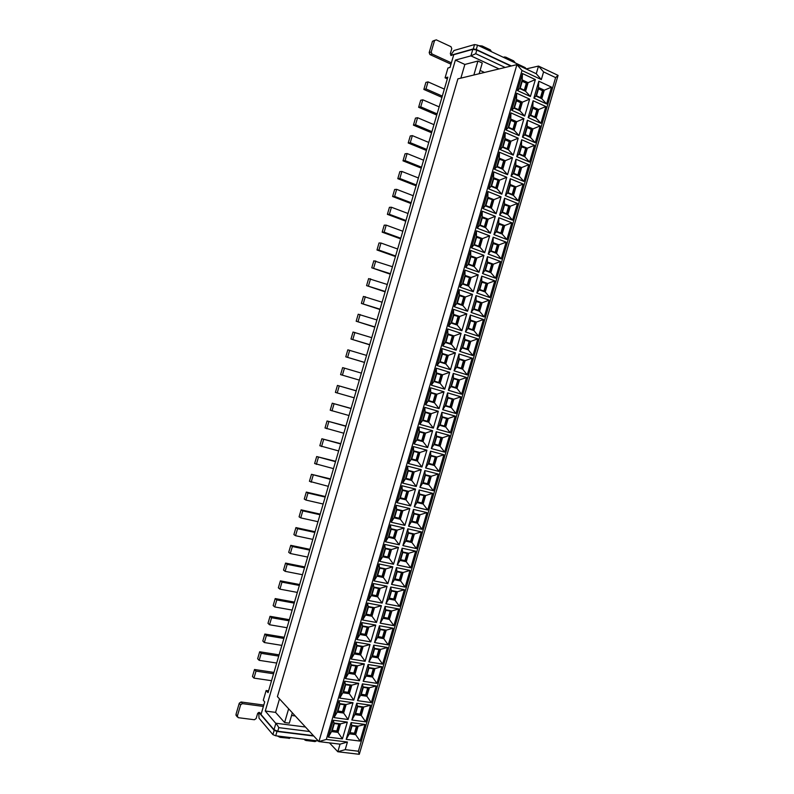 <?xml version="1.0" encoding="UTF-8"?>
<svg xmlns="http://www.w3.org/2000/svg" width="794" height="794" viewBox="0 0 794 794"><rect width="100%" height="100%" fill="white"/><g stroke="black" fill="none" stroke-linecap="round" stroke-linejoin="round"><path stroke-width="1.19" d="M522.015 70.507L326.314 739.432L347.435 742.033L345.201 749.645L358.382 751.223L555.611 77.604L543.582 71.897L541.329 79.579L522.015 70.507L516.924 64.622L536.258 73.733L541.329 79.579M347.435 742.033L340.05 744.167L318.9 741.586L516.924 64.622L457.89 78.864L277.414 696.626L318.9 741.586L326.314 739.432M530.412 96.511L517.47 90.576L522.462 73.534L535.364 79.579L530.412 96.511L525.588 91.26L519.653 88.531L517.47 90.576M538.828 81.196L551.532 87.142L546.609 103.945L533.876 98.099L538.828 81.196L538.461 87.479L544.297 90.188L551.532 87.142M454.237 306.712L459.21 289.711L472.509 294.356L467.567 311.248L454.237 306.712L456.768 303.487L459.289 294.882L465.393 296.996L472.509 294.356M471.14 312.459L476.072 295.606L489.164 300.172L484.251 316.915L471.14 312.459L473.561 309.233L476.053 300.698L482.067 302.782L489.164 300.172M461.87 330.731L448.501 326.324L453.473 309.332L466.803 313.848L461.87 330.731L457.185 325.034L451.061 322.999L448.501 326.324M470.376 315.059L483.496 319.506L478.593 336.249L465.443 331.912L470.376 315.059L470.385 320.051L476.41 322.076L483.496 319.506M483.923 255.35L478.981 272.243L465.721 267.459L470.693 250.457L483.923 255.35L476.777 258.07L474.266 266.655L478.981 272.243M500.488 261.484L495.575 278.237L482.534 273.533L487.466 256.661L500.488 261.484L493.362 264.174L490.871 272.679L495.575 278.237M464.956 270.089L478.216 274.853L473.274 291.745L459.984 287.091L464.956 270.089L464.996 275.359L471.09 277.543L478.216 274.853M489.918 297.581L476.837 292.996L481.769 276.133L494.821 280.828L489.918 297.581L485.223 291.984L479.219 289.87L476.837 292.996M431.291 385.15L436.253 368.168L449.702 372.307L444.759 389.179L431.291 385.15L433.941 381.497L436.462 372.902L442.625 374.788L449.702 372.307M466.525 377.487L461.622 394.221L448.372 390.251L453.295 373.418L466.525 377.487L459.478 379.939L456.987 388.435L461.622 394.221M430.527 387.77L443.995 391.779L439.062 408.652L425.554 404.751L430.527 387.77L430.755 392.395L436.938 394.221L443.995 391.779M455.974 413.525L442.685 409.694L447.608 392.861L460.867 396.802L455.974 413.525L451.339 407.709L445.255 405.942L442.685 409.694M442.764 345.936L447.727 328.954L461.106 333.341L456.163 350.223L442.764 345.936L445.355 342.502L447.866 333.907L454.009 335.902L461.106 333.341M459.756 351.365L464.679 334.522L477.839 338.839L472.936 355.573L459.756 351.365L462.227 347.931L464.728 339.395L470.763 341.37L477.839 338.839M450.466 369.696L437.028 365.548L441.99 348.566L455.399 352.824L450.466 369.696L445.811 363.92L439.648 362.004L437.028 365.548M467.279 374.897L454.059 370.818L458.992 353.965L472.182 358.163L467.279 374.897L462.634 369.16L456.57 367.275L454.059 370.818M500.21 149.58L505.192 132.548L518.204 138.216L513.261 155.138L500.21 149.58L502.493 147.218L505.014 138.593L510.989 141.173L518.204 138.216M534.501 145.302L529.588 162.085L516.755 156.626L521.698 139.734L534.501 145.302L527.305 148.23L524.814 156.755L529.588 162.085M499.436 152.22L512.487 157.748L507.545 174.67L494.454 169.241L499.436 152.22L499.287 158.145L505.282 160.676L512.487 157.748M523.921 181.459L511.048 176.119L515.991 159.237L528.824 164.676L523.921 181.459L519.147 176.089L513.252 173.628L511.048 176.119M511.713 110.257L516.705 93.216L529.648 99.131L524.695 116.063L511.713 110.257L513.936 108.103L516.457 99.478L522.402 102.168L529.648 99.131M528.169 117.611L533.111 100.719L545.855 106.535L540.932 123.328L528.169 117.611L530.283 115.438L532.784 106.882L538.63 109.542L545.855 106.535M518.978 135.605L505.957 129.918L510.949 112.887L523.931 118.673L518.978 135.605L514.175 130.276L508.21 127.665L505.957 129.918M527.405 120.222L540.178 125.918L535.265 142.712L522.462 137.124L527.405 120.222L527.107 126.286L532.973 128.886L540.178 125.918M495.347 216.325L490.404 233.228L477.214 228.186L482.186 211.174L495.347 216.325L488.181 219.124L485.66 227.719L490.404 233.228M493.937 234.577L498.87 217.705L511.822 222.777L506.909 239.54L493.937 234.577L496.23 231.779L498.731 223.233L504.676 225.546L511.822 222.777M484.687 252.74L471.467 247.827L476.44 230.816L489.64 235.838L484.687 252.74L479.963 247.192L473.899 244.919L471.467 247.827M493.173 237.188L506.155 242.13L501.242 258.894L488.231 254.06L493.173 237.188L493.054 242.607L499.019 244.86L506.155 242.13M506.78 177.28L501.828 194.193L488.707 188.893L493.689 171.871L506.78 177.28L499.575 180.159L497.064 188.754L501.828 194.193M523.157 184.049L518.244 200.822L505.341 195.612L510.284 178.729L523.157 184.049L515.991 186.898L513.49 195.413L518.244 200.822M487.933 191.523L501.064 196.803L496.111 213.715L482.96 208.544L487.933 191.523L487.853 197.24L493.878 199.651L501.064 196.803M504.577 198.222L517.49 203.413L512.577 220.186L499.634 215.095L504.577 198.222L504.398 203.85L510.334 206.222L517.49 203.413M381.398 605.683L376.475 622.496L362.59 619.985L367.533 603.063L381.398 605.683L374.48 607.688L371.979 616.233L376.475 622.496M398.747 608.958L393.864 625.642L380.197 623.171L385.11 606.378L398.747 608.958L391.849 610.943L389.368 619.419L393.864 625.642M361.816 622.605L375.721 625.096L370.798 641.909L356.873 639.517L361.816 622.605L362.431 625.93L368.813 627.062L375.721 625.096M388.226 644.897L374.53 642.544L379.443 625.761L393.109 628.213L388.226 644.897L383.74 638.634L377.458 637.542L374.53 642.544M374.024 580.9L378.976 563.958L392.772 566.837L387.849 583.659L374.024 580.9L376.981 576.186L379.492 567.611L385.824 568.921L392.772 566.837M391.551 584.404L396.464 567.601L410.032 570.429L405.148 587.113L391.551 584.404L394.39 579.709L396.881 571.204L403.104 572.494L410.032 570.429M382.162 603.083L368.307 600.443L373.259 583.511L387.085 586.26L382.162 603.083L377.646 596.85L371.294 595.629L368.307 600.443M390.787 586.994L404.394 589.694L399.511 606.378L385.874 603.787L390.787 586.994L391.234 590.488L397.476 591.719L404.394 589.694M358.68 683.306L353.767 700.11L339.733 698.105L344.675 681.192L358.68 683.306L351.811 685.162L349.31 693.698L353.767 700.11M357.518 700.645L362.431 683.872L376.207 685.956L371.324 702.621L357.518 700.645L360.545 695.326L363.037 686.84L369.359 687.783L376.207 685.956M348.09 719.503L334.026 717.617L338.969 700.715L353.002 702.71L348.09 719.503L343.643 713.052L337.202 712.168L334.026 717.617M356.764 703.236L370.57 705.201L365.697 721.855L351.861 720.009L356.764 703.236L357.399 706.094L363.731 706.988L370.57 705.201M370.034 644.51L365.121 661.313L351.156 659.05L356.109 642.138L370.034 644.51L363.136 646.435L360.645 654.971L365.121 661.313M387.472 647.467L382.599 664.141L368.863 661.918L373.766 645.135L387.472 647.467L380.604 649.373L378.123 657.849L382.599 664.141M350.392 661.67L364.357 663.913L359.444 680.716L345.44 678.582L350.392 661.67L351.067 664.776L357.479 665.799L364.357 663.913M368.098 664.509L381.845 666.712L376.961 683.386L363.186 681.282L368.098 664.509L368.674 667.575L374.976 668.578L381.845 666.712M426.914 450.178L421.981 467.031L408.364 463.507L413.327 446.546L426.914 450.178L419.887 452.501L417.386 461.066L421.981 467.031M425.624 467.974L430.547 451.151L443.906 454.724L439.013 471.438L425.624 467.974L428.284 463.904L430.775 455.389L436.908 457.016L443.906 454.724M416.284 486.484L402.637 483.089L407.6 466.128L421.217 469.631L416.284 486.484L411.699 480.479L405.446 478.901L402.637 483.089M424.859 470.574L438.258 474.018L433.365 490.732L419.937 487.387L424.859 470.574L425.127 474.703L431.271 476.271L438.258 474.018M438.298 411.252L433.365 428.115L419.828 424.343L424.79 407.372L438.298 411.252L431.251 413.654L428.75 422.219L433.365 428.115M455.21 416.116L450.317 432.839L436.998 429.127L441.921 412.294L455.21 416.116L448.193 418.488L445.702 426.983L450.317 432.839M419.053 426.964L432.601 430.715L427.668 447.578L414.091 443.925L419.053 426.964L419.351 431.37L425.574 433.077L432.601 430.715M444.67 452.133L431.311 448.55L436.234 431.728L449.563 435.42L444.67 452.133L440.065 446.248L433.941 444.59L431.311 448.55M385.467 541.786L390.42 524.844L404.146 527.97L399.213 544.803L385.467 541.786L388.365 537.29L390.876 528.715L397.169 530.134L404.146 527.97M421.316 531.881L416.433 548.575L402.895 545.607L407.818 528.804L421.316 531.881L414.369 534.015L411.888 542.501L416.433 548.575M384.693 544.406L398.459 547.403L393.526 564.236L379.74 561.348L384.693 544.406L385.179 548.168L391.492 549.527L398.459 547.403M410.786 567.849L397.218 565.01L402.141 548.207L415.679 551.155L410.786 567.849L406.25 561.735L400.037 560.415L397.218 565.01M396.911 502.662L401.873 485.71L415.52 489.084L410.597 505.927L396.911 502.662L399.749 498.374L402.26 489.789L408.523 491.327L415.52 489.084M414.26 506.8L419.182 489.987L432.611 493.312L427.718 510.016L414.26 506.8L416.979 502.523L419.47 494.017L425.634 495.525L432.611 493.312M404.9 525.37L391.184 522.224L396.146 505.282L409.833 508.527L404.9 525.37L400.345 519.286L394.052 517.837L391.184 522.224M413.495 509.401L426.964 512.596L422.071 529.3L408.582 526.204L413.495 509.401L413.823 513.321L420.006 514.78L426.964 512.596M347.325 722.093L342.413 738.886L328.309 737.13L333.262 720.227L347.325 722.093L340.487 723.86L337.986 732.396L331.525 731.572L328.309 737.13M364.942 724.426L360.069 741.08L346.194 739.353L351.097 722.6L364.942 724.426L358.114 726.182L355.643 734.639L349.281 733.835L346.194 739.353M340.05 744.167L337.827 751.759L345.201 749.645M329.46 742.876L337.827 751.759L359.285 754.3L358.382 751.223M536.258 73.733L538.501 66.071L558.073 75.38L359.285 754.3M558.073 75.38L555.611 77.604M526.094 68.949L538.501 66.071L543.582 71.897M519.653 88.531L522.184 79.906L522.462 73.534M522.184 79.906L528.109 82.665L535.364 79.579M528.109 82.665L525.588 91.26M544.297 90.188L541.796 98.724L535.96 96.034L533.876 98.099M546.609 103.945L541.796 98.724M535.96 96.034L538.461 87.479M459.21 289.711L459.289 294.882M465.393 296.996L462.882 305.581L467.567 311.248M462.882 305.581L456.768 303.487M476.072 295.606L476.053 300.698M482.067 302.782L479.576 311.288L484.251 316.915M479.576 311.288L473.561 309.233M451.061 322.999L453.573 314.394L459.696 316.459L466.803 313.848M453.473 309.332L453.573 314.394M459.696 316.459L457.185 325.034M476.41 322.076L473.919 330.582L478.593 336.249M473.919 330.582L467.894 328.587L465.443 331.912M467.894 328.587L470.385 320.051M474.266 266.655L468.192 264.452L465.721 267.459M468.192 264.452L470.713 255.837L476.777 258.07M470.693 250.457L470.713 255.837M490.871 272.679L484.886 270.516L482.534 273.533M484.886 270.516L487.387 261.97L493.362 264.174M487.466 256.661L487.387 261.97M471.09 277.543L468.579 286.118L473.274 291.745M468.579 286.118L462.475 283.974L459.984 287.091M462.475 283.974L464.996 275.359M479.219 289.87L481.72 281.334L487.714 283.478L494.821 280.828M481.769 276.133L481.72 281.334M487.714 283.478L485.223 291.984M436.253 368.168L436.462 372.902M442.625 374.788L440.124 383.363L444.759 389.179M440.124 383.363L433.941 381.497M456.987 388.435L450.913 386.609L448.372 390.251M450.913 386.609L453.404 378.083L459.478 379.939M453.295 373.418L453.404 378.083M436.938 394.221L434.437 402.796L439.062 408.652M434.437 402.796L428.244 400.99L425.554 404.751M428.244 400.99L430.755 392.395M445.255 405.942L447.747 397.417L453.831 399.213L460.867 396.802M447.608 392.861L447.747 397.417M453.831 399.213L451.339 407.709M447.727 328.954L447.866 333.907M454.009 335.902L451.498 344.477L456.163 350.223M451.498 344.477L445.355 342.502M464.679 334.522L464.728 339.395M470.763 341.37L468.271 349.876L472.936 355.573M468.271 349.876L462.227 347.931M439.648 362.004L442.159 353.409L448.312 355.355L455.399 352.824M441.99 348.566L442.159 353.409M448.312 355.355L445.811 363.92M456.57 367.275L459.061 358.739L465.115 360.655L472.182 358.163M458.992 353.965L459.061 358.739M465.115 360.655L462.634 369.16M505.192 132.548L505.014 138.593M510.989 141.173L508.468 149.778L513.261 155.138M508.468 149.778L502.493 147.218M524.814 156.755L518.919 154.235L516.755 156.626M518.919 154.235L521.43 145.689L527.305 148.23M521.698 139.734L521.43 145.689M505.282 160.676L502.771 169.271L507.545 174.67M502.771 169.271L496.766 166.77L494.454 169.241M496.766 166.77L499.287 158.145M513.252 173.628L515.753 165.083L521.648 167.564L528.824 164.676M515.991 159.237L515.753 165.083M521.648 167.564L519.147 176.089M516.705 93.216L516.457 99.478M522.402 102.168L519.881 110.773L524.695 116.063M519.881 110.773L513.936 108.103M533.111 100.719L532.784 106.882M538.63 109.542L536.139 118.068L540.932 123.328M536.139 118.068L530.283 115.438M508.21 127.665L510.731 119.04L516.696 121.68L523.931 118.673M510.949 112.887L510.731 119.04M516.696 121.68L514.175 130.276M532.973 128.886L530.471 137.412L535.265 142.712M530.471 137.412L524.596 134.841L522.462 137.124M524.596 134.841L527.107 126.286M485.66 227.719L479.616 225.397L477.214 228.186M479.616 225.397L482.137 216.782L488.181 219.124M482.186 211.174L482.137 216.782M498.87 217.705L498.731 223.233M504.676 225.546L502.175 234.061L506.909 239.54M502.175 234.061L496.23 231.779M473.899 244.919L476.42 236.314L482.474 238.607L489.64 235.838M476.44 230.816L476.42 236.314M482.474 238.607L479.963 247.192M499.019 244.86L496.528 253.375L501.242 258.894M496.528 253.375L490.563 251.142L488.231 254.06M490.563 251.142L493.054 242.607M497.064 188.754L491.049 186.312L488.707 188.893M491.049 186.312L493.57 177.697L499.575 180.159M493.689 171.871L493.57 177.697M513.49 195.413L507.574 193.011L505.341 195.612M507.574 193.011L510.076 184.466L515.991 186.898M510.284 178.729L510.076 184.466M493.878 199.651L491.367 208.236L496.111 213.715M491.367 208.236L485.333 205.854L482.96 208.544M485.333 205.854L487.853 197.24M510.334 206.222L507.832 214.737L512.577 220.186M507.832 214.737L501.897 212.395L499.634 215.095M501.897 212.395L504.398 203.85M371.979 616.233L365.607 615.062L362.59 619.985M365.607 615.062L368.118 606.497L374.48 607.688M367.533 603.063L368.118 606.497M389.368 619.419L383.105 618.268L380.197 623.171M383.105 618.268L385.586 609.772L391.849 610.943M385.11 606.378L385.586 609.772M368.813 627.062L366.312 635.607L370.798 641.909M366.312 635.607L359.92 634.495L356.873 639.517M359.92 634.495L362.431 625.93M377.458 637.542L379.949 629.047L386.221 630.158L393.109 628.213M379.443 625.761L379.949 629.047M386.221 630.158L383.74 638.634M378.976 563.958L379.492 567.611M385.824 568.921L383.323 577.466L387.849 583.659M383.323 577.466L376.981 576.186M396.464 567.601L396.881 571.204M403.104 572.494L400.623 580.97L405.148 587.113M400.623 580.97L394.39 579.709M371.294 595.629L373.805 587.054L380.147 588.304L387.085 586.26M373.259 583.511L373.805 587.054M380.147 588.304L377.646 596.85M397.476 591.719L394.995 600.195L399.511 606.378M394.995 600.195L388.742 598.994L385.874 603.787M388.742 598.994L391.234 590.488M349.31 693.698L342.879 692.755L339.733 698.105M342.879 692.755L345.38 684.2L351.811 685.162M344.675 681.192L345.38 684.2M362.431 683.872L363.037 686.84M369.359 687.783L366.878 696.249L371.324 702.621M366.878 696.249L360.545 695.326M337.202 712.168L339.703 703.613L346.144 704.516L353.002 702.71M338.969 700.715L339.703 703.613M346.144 704.516L343.643 713.052M363.731 706.988L361.26 715.454L365.697 721.855M361.26 715.454L354.908 714.58L351.861 720.009M354.908 714.58L357.399 706.094M360.645 654.971L354.243 653.919L351.156 659.05M354.243 653.919L356.744 645.353L363.136 646.435M356.109 642.138L356.744 645.353M378.123 657.849L371.82 656.807L368.863 661.918M371.82 656.807L374.311 648.311L380.604 649.373M373.766 645.135L374.311 648.311M357.479 665.799L354.978 674.334L359.444 680.716M354.978 674.334L348.556 673.342L345.44 678.582M348.556 673.342L351.067 664.776M374.976 668.578L372.495 677.054L376.961 683.386M372.495 677.054L366.183 676.071L363.186 681.282M366.183 676.071L368.674 667.575M417.386 461.066L411.143 459.438L408.364 463.507M411.143 459.438L413.654 450.843L419.887 452.501M413.327 446.546L413.654 450.843M430.547 451.151L430.775 455.389M436.908 457.016L434.427 465.512L439.013 471.438M434.427 465.512L428.284 463.904M405.446 478.901L407.957 470.316L414.21 471.914L421.217 469.631M407.6 466.128L407.957 470.316M414.21 471.914L411.699 480.479M431.271 476.271L428.79 484.767L433.365 490.732M428.79 484.767L422.626 483.218L419.937 487.387M422.626 483.218L425.127 474.703M428.75 422.219L422.537 420.483L419.828 424.343M422.537 420.483L425.048 411.888L431.251 413.654M424.79 407.372L425.048 411.888M445.702 426.983L439.598 425.266L436.998 429.127M439.598 425.266L442.089 416.751L448.193 418.488M441.921 412.294L442.089 416.751M425.574 433.077L423.063 441.643L427.668 447.578M423.063 441.643L416.84 439.955L414.091 443.925M416.84 439.955L419.351 431.37M433.941 444.59L436.432 436.075L442.546 437.752L449.563 435.42M436.234 431.728L436.432 436.075M442.546 437.752L440.065 446.248M390.42 524.844L390.876 528.715M397.169 530.134L394.668 538.689L399.213 544.803M394.668 538.689L388.365 537.29M411.888 542.501L405.684 541.131L402.895 545.607M405.684 541.131L408.176 532.615L414.369 534.015M407.818 528.804L408.176 532.615M391.492 549.527L388.991 558.083L393.526 564.236M388.991 558.083L382.668 556.743L379.74 561.348M382.668 556.743L385.179 548.168M400.037 560.415L402.528 551.909L408.741 553.259L415.679 551.155M402.141 548.207L402.528 551.909M408.741 553.259L406.25 561.735M401.873 485.71L402.26 489.789M408.523 491.327L406.022 499.883L410.597 505.927M406.022 499.883L399.749 498.374M419.182 489.987L419.47 494.017M425.634 495.525L423.152 504.011L427.718 510.016M423.152 504.011L416.979 502.523M394.052 517.837L396.563 509.252L402.846 510.731L409.833 508.527M396.146 505.282L396.563 509.252M402.846 510.731L400.345 519.286M420.006 514.78L417.515 523.256L422.071 529.3M417.515 523.256L411.332 521.827L408.582 526.204M411.332 521.827L413.823 513.321M342.413 738.886L337.986 732.396M331.525 731.572L334.026 723.016L333.262 720.227M334.026 723.016L340.487 723.86M360.069 741.08L355.643 734.639M349.281 733.835L351.762 725.349L351.097 722.6M351.762 725.349L358.114 726.182M313.461 735.681L277.751 731.244L278.803 727.641L277.404 725.279L265.265 711.017L455.389 60.096L470.902 55.868L499.019 68.939M265.265 711.017L275.568 712.377L279.508 698.889M460.867 78.149L464.867 64.453L455.389 60.096M525.34 90.625L520.179 88.253L522.432 80.551L527.593 82.943L525.34 90.625M541.548 98.089L536.476 95.756L538.709 88.114L543.781 90.466L541.548 98.089M459.547 295.477L464.857 297.323L462.614 304.985L457.304 303.159L459.547 295.477M476.311 301.293L481.541 303.1L479.318 310.702L474.087 308.906L476.311 301.293M453.84 314.99L459.17 316.776L456.927 324.438L451.597 322.672L453.84 314.99M470.653 320.637L475.884 322.404L473.661 329.996L468.42 328.259L470.653 320.637M470.971 256.452L476.251 258.387L474.008 266.05L468.718 264.134L470.971 256.452M487.645 262.576L492.846 264.481L490.613 272.084L485.412 270.198L487.645 262.576M465.264 275.965L470.554 277.86L468.311 285.522L463.011 283.647L465.264 275.965M481.978 281.93L487.188 283.795L484.965 291.398L479.745 289.552L481.978 281.93M436.73 373.488L442.089 375.125L439.856 382.777L434.477 381.16L436.73 373.488M453.672 378.659L458.942 380.276L456.729 387.859L451.439 386.271L453.672 378.659M431.023 392.98L436.402 394.568L434.169 402.221L428.78 400.652L431.023 392.98L436.402 394.568M448.014 397.993L453.305 399.551L451.081 407.143L445.781 405.595L448.014 397.993L453.305 399.551M448.134 334.492L453.473 336.229L451.23 343.891L445.891 342.174L448.134 334.492M464.986 339.981L470.237 341.698L468.013 349.291L462.763 347.603L464.986 339.981M442.427 353.995L447.786 355.682L445.543 363.334L440.184 361.667L442.427 353.995M459.329 359.325L464.589 360.982L462.366 368.575L457.096 366.937L459.329 359.325M505.262 139.228L510.463 141.471L508.22 149.143L503.019 146.92L505.262 139.228M521.678 146.314L526.789 148.518L524.556 156.13L519.445 153.947L521.678 146.314M499.545 158.78L504.756 160.974L502.513 168.646L497.292 166.472L499.545 158.78M516.001 165.698L521.132 167.862L518.899 175.474L513.768 173.33L516.001 165.698M516.715 100.113L521.876 102.456L519.633 110.138L514.462 107.815L516.715 100.113M533.032 107.518L538.114 109.82L535.89 117.443L530.799 115.15L533.032 107.518M510.989 119.676L516.169 121.968L513.926 129.65L508.736 127.368L510.989 119.676M527.355 126.911L532.456 129.174L530.223 136.786L525.122 134.553L527.355 126.911M482.395 217.397L487.655 219.432L485.402 227.104L480.152 225.079L482.395 217.397M498.979 223.839L504.15 225.843L501.927 233.456L496.756 231.471L498.979 223.839M476.678 236.92L481.948 238.915L479.705 246.587L474.435 244.612L476.678 236.92M493.312 243.212L498.493 245.167L496.27 252.77L491.079 250.835L493.312 243.212M493.828 178.322L499.059 180.466L496.806 188.138L491.575 186.014L493.828 178.322M510.324 185.081L515.465 187.195L513.242 194.808L508.091 192.714L510.324 185.081M488.112 197.855L493.352 199.949L491.109 207.621L485.859 205.547L488.112 197.855M504.656 204.465L509.808 206.519L507.584 214.132L502.423 212.097L504.656 204.465M368.396 607.033L373.934 608.065L371.701 615.697L366.163 614.675L368.396 607.033M385.864 610.298L391.313 611.32L389.1 618.883L383.651 617.891L385.864 610.298M362.709 626.456L368.257 627.449L366.024 635.071L360.476 634.108L362.709 626.456M380.227 629.573L385.686 630.545L383.472 638.108L378.004 637.155L380.227 629.573M379.77 568.157L385.279 569.288L383.045 576.93L377.527 575.809L379.77 568.157M397.149 571.74L402.568 572.861L400.355 580.434L394.936 579.332L397.149 571.74M374.083 587.6L379.601 588.682L377.368 596.314L371.85 595.252L374.083 587.6M391.511 591.024L396.94 592.096L394.727 599.659L389.288 598.616L391.511 591.024M345.668 684.716L351.256 685.55L349.023 693.172L343.435 692.358L345.668 684.716M363.315 687.356L368.813 688.18L366.6 695.743L361.091 694.939L363.315 687.356M339.991 704.129L345.589 704.913L343.365 712.536L337.758 711.761L339.991 704.129M357.677 706.61L363.186 707.385L360.972 714.937L355.464 714.183L357.677 706.61M357.032 645.879L362.59 646.822L360.357 654.445L354.789 653.531L357.032 645.879M374.589 648.837L380.058 649.76L377.845 657.323L372.366 656.42L374.589 648.837M351.345 665.303L356.923 666.186L354.69 673.808L349.112 672.945L351.345 665.303M368.952 668.101L374.431 668.975L372.217 676.538L366.729 675.684L368.952 668.101M413.922 451.419L419.351 452.848L417.108 460.5L411.689 459.081L413.922 451.419M431.043 455.954L436.382 457.364L434.159 464.947L428.82 463.557L431.043 455.954M408.235 470.882L413.664 472.271L411.431 479.913L405.992 478.544L408.235 470.882M425.395 475.259L430.735 476.628L428.522 484.211L423.172 482.861L425.395 475.259M425.326 412.463L430.715 414.002L428.482 421.654L423.083 420.135L425.326 412.463M442.357 417.316L447.657 418.825L445.434 426.418L440.124 424.919L442.357 417.316M419.629 431.946L425.028 433.425L422.795 441.077L417.386 439.608L419.629 431.946M436.7 436.64L442.02 438.099L439.797 445.682L434.477 444.243L436.7 436.64M391.154 529.261L396.633 530.501L394.39 538.134L388.911 536.923L391.154 529.261M408.444 533.161L413.833 534.382L411.62 541.955L406.22 540.764L408.444 533.161M385.457 548.714L390.956 549.895L388.713 557.537L383.224 556.366L385.457 548.714M402.796 552.455L408.195 553.626L405.982 561.199L400.573 560.048L402.796 552.455M402.538 490.345L407.987 491.685L405.754 499.327L400.295 498.007L402.538 490.345M419.738 494.573L425.108 495.883L422.884 503.465L417.515 502.165L419.738 494.573M396.841 509.808L402.31 511.098L400.067 518.73L394.598 517.47L396.841 509.808M414.091 513.867L419.47 515.137L417.247 522.71L411.868 521.469L414.091 513.867M337.698 731.889L332.081 731.165L334.314 723.533L339.931 724.267L337.698 731.889L336.805 730.976L338.81 724.118M355.355 734.132L349.826 733.428L352.04 725.855L357.568 726.579L355.355 734.132L354.442 733.229L356.437 726.431M480.092 70.428L484.489 72.453M473.849 75.013L477.938 61.029L482.246 63.034L479.119 73.743M464.867 64.453L477.938 61.029M268.571 690.879L266.129 690.532L268.054 692.646L447.836 77.157L445.077 77.832L447.945 68.006L450.019 67.46L453.751 54.707L472.817 49.327L470.902 55.868L475.735 53.714L476.797 50.072L472.817 49.327M266.129 690.532L263.29 700.278L264.72 701.896L261.028 714.54L274.009 729.726L277.751 731.244M275.568 712.377L284.609 722.55L289.304 723.155L292.341 712.794M291.557 715.473L295.259 715.96M288.629 708.784L284.609 722.55M524.318 90.159L526.353 83.201L522.224 81.286M526.353 83.201L527.593 82.943M540.506 97.612L542.52 90.715L538.501 88.849M542.52 90.715L543.781 90.466M464.857 297.323L459.478 295.715M461.562 304.618L463.736 297.194M481.541 303.1L476.241 301.522M478.236 310.325L480.39 302.961M459.17 316.776L453.781 315.188M455.865 324.091L458.049 316.617M475.884 322.404L470.594 320.836M472.589 329.639L474.752 322.225M476.251 258.387L470.872 256.78M472.956 265.672L475.11 258.328M492.846 264.481L487.546 262.903M489.541 271.697L491.675 264.412M470.554 277.86L465.175 276.252M467.259 285.145L469.423 277.761M487.188 283.795L481.898 282.217M483.893 291.021L486.037 283.696M442.089 375.125L436.71 373.547M438.784 382.46L441.007 374.857M458.942 380.276L453.652 378.718M455.637 387.532L457.84 379.998M434.169 402.221L433.097 401.903L435.33 394.261M428.78 400.642L433.097 401.903M451.081 407.143L449.99 406.816L452.213 399.243M445.781 405.595L449.99 406.816M453.473 336.229L448.094 334.641M450.168 343.554L452.372 336.041M470.237 341.698L464.947 340.13M466.932 348.943L469.115 341.489M447.786 355.682L442.397 354.094M444.481 363.007L446.685 355.454M464.589 360.982L459.299 359.424M461.284 368.237L463.478 360.744M510.463 141.471L509.252 141.63L505.093 139.823M507.187 148.706L509.252 141.63M526.789 148.518L521.499 146.91M523.504 155.684L525.559 148.657M504.756 160.974L499.386 159.336M501.48 168.209L503.565 161.093M521.132 167.862L515.842 166.254M517.847 175.027L519.911 167.961M521.876 102.456L520.656 102.684L516.507 100.808M518.601 109.681L520.656 102.684M538.114 109.82L536.873 110.038L532.834 108.202M534.838 116.966L536.873 110.038M516.169 121.968L514.949 122.157L510.8 120.321M512.894 129.194L514.949 122.157M532.456 129.174L531.216 129.353L527.166 127.556M529.171 136.33L531.216 129.353M487.655 219.432L482.276 217.814M484.36 226.707L486.484 219.452M504.15 225.843L498.86 224.255M500.855 233.049L502.969 225.853M481.948 238.915L476.569 237.297M478.663 246.19L480.797 238.895M498.493 245.167L493.203 243.579M495.198 252.373L497.322 245.138M499.059 180.466L493.679 178.829M495.774 187.712L497.868 180.546M515.465 187.195L510.175 185.588M512.18 194.371L514.264 187.265M493.352 199.949L487.973 198.321M490.067 207.214L492.171 199.999M509.808 206.519L504.518 204.921M506.522 213.715L508.617 206.559M371.701 615.697L370.748 614.993L372.833 607.857M366.302 614.179L370.748 614.993M389.1 618.883L388.117 618.189L390.191 611.112M383.79 617.395L388.117 618.189M366.024 635.071L365.081 634.337L367.156 627.25M360.635 633.562L365.081 634.337M383.472 638.108L382.5 637.374L384.564 630.337M378.162 636.619L382.5 637.374M383.045 576.93L382.073 576.295L384.187 569.07M377.656 575.402L382.073 576.295M400.355 580.434L399.352 579.799L401.456 572.633M395.055 578.925L399.352 579.799M377.368 596.314L376.406 595.649L378.51 588.463M371.979 594.795L376.406 595.649M394.727 599.659L393.735 598.994L395.819 591.867M389.417 598.16L393.735 598.994M349.023 693.172L348.109 692.328L350.144 685.391M343.633 691.673L348.109 692.328M366.6 695.743L365.657 694.899L367.682 688.011M361.29 694.264L365.657 694.899M343.365 712.536L342.462 711.652L344.477 704.754M337.966 711.037L342.462 711.652M360.972 714.937L360.049 714.064L362.054 707.226M355.672 713.469L360.049 714.064M360.357 654.445L359.424 653.67L361.488 646.634M354.968 652.936L359.424 653.67M377.845 657.323L376.892 656.549L378.927 649.571M372.535 655.834L376.892 656.549M354.69 673.808L353.767 673.004L355.811 666.017M349.3 672.31L353.767 673.004M372.217 676.538L371.274 675.724L373.309 668.796M366.917 675.049L371.274 675.724M417.108 460.5L416.076 460.073L418.269 452.57M411.729 458.942L416.076 460.073M434.159 464.947L433.097 464.52L435.281 457.076M428.859 463.418L433.097 464.52M411.431 479.913L410.399 479.457L412.582 471.993M406.042 478.365L410.399 479.457M428.522 484.211L427.47 483.745L429.643 476.35M423.222 482.683L427.47 483.745M428.482 421.654L427.42 421.296L429.643 413.694M423.093 420.086L427.42 421.296M445.434 426.418L444.362 426.06L446.565 418.517M440.144 424.869L444.362 426.06M422.795 441.077L421.743 440.69L423.956 433.137M417.406 439.509L421.743 440.69M439.797 445.682L438.725 445.295L440.918 437.802M434.497 444.144L438.725 445.295M394.39 538.134L393.397 537.578L395.541 530.253M389 536.595L393.397 537.578M411.62 541.955L410.597 541.389L412.721 534.134M406.31 540.446L410.597 541.389M388.713 557.537L387.73 556.941L389.864 549.666M383.323 555.999L387.73 556.941M405.982 561.199L404.98 560.594L407.084 553.378M400.682 559.691L404.98 560.594M405.754 499.327L404.732 498.831L406.905 491.417M400.365 497.778L404.732 498.831M422.884 503.465L421.842 502.969L423.996 495.615M417.584 501.937L421.842 502.969M400.067 518.73L399.064 518.204L401.218 510.84M394.678 517.192L399.064 518.204M417.247 522.71L416.225 522.184L418.359 514.879M411.947 521.192L416.225 522.184M332.299 730.401L336.805 730.976M350.055 732.664L354.442 733.229M510.889 66.081L476.797 50.072M447.34 78.854L445.077 77.832M444.342 89.097L428.035 81.871L425.902 82.397L423.847 89.434L425.981 88.928L442.298 96.094M441.93 97.364L423.847 89.434M271.548 680.696L253.961 678.116L252.462 676.478L254.507 669.501L273.97 672.429M273.583 673.749L256.005 671.119L254.507 669.501M276.709 663.05L259.152 660.33L257.643 658.752L259.678 651.775L279.101 654.851M278.734 656.102L261.196 653.333L259.678 651.775M281.86 645.393L264.342 642.544L262.814 641.026L264.849 634.049L284.232 637.274M283.895 638.445L266.387 635.537L264.849 634.049M287.021 627.736L269.543 624.749L267.995 623.3L270.029 616.313L289.363 619.697M289.046 620.789L271.588 617.742L270.029 616.313M292.172 610.08L274.734 606.944L273.166 605.564L275.21 598.577L294.505 602.11M294.207 603.122L276.788 599.936L275.21 598.577M297.333 592.413L279.935 589.138L278.347 587.828L280.391 580.841L299.636 584.523M299.368 585.456L281.979 582.131L280.391 580.841M302.494 574.737L285.135 571.333L283.527 570.082L285.572 563.095L304.777 566.936M304.529 567.779L287.18 564.326L285.572 563.095M307.655 557.07L290.336 553.517L288.708 552.336L290.753 545.339L309.918 549.339M309.69 550.103L292.381 546.51L290.753 545.339M312.826 539.394L295.537 535.702L293.889 534.58L295.934 527.593L315.059 531.732M314.861 532.427L297.581 528.695L295.934 527.593M317.987 521.708L300.737 517.886L299.08 516.825L301.115 509.837L320.2 514.135M320.022 514.74L302.792 510.87L301.115 509.837M323.158 504.021L305.948 500.061L304.261 499.069L306.305 492.072L325.342 496.528M325.183 497.054L307.993 493.044L306.305 492.072M328.319 486.335L309.442 481.303L311.486 474.306L330.483 478.911M330.354 479.368L311.486 474.306M333.49 468.639L314.632 463.527L316.677 456.54L335.634 461.294M335.525 461.671L316.677 456.54M338.661 450.942L319.823 445.762L321.868 438.764L340.775 443.677M340.695 443.965L321.868 438.764M343.832 433.236L325.014 427.986L327.059 420.979L345.926 426.05M345.866 426.269L327.059 420.979M349.003 415.53L330.205 410.2L332.249 403.203L351.077 408.424M351.037 408.553L332.249 403.203M354.174 397.814L335.396 392.415L337.44 385.418L356.228 390.787M356.208 390.847L337.44 385.418M359.345 380.108L340.586 374.629L342.631 367.622L344.457 368.138L342.403 375.165M361.389 373.13L344.457 368.138M364.525 362.382L345.787 356.834L364.506 362.451M366.56 355.404L347.832 349.826L345.787 356.834M369.696 344.656L350.978 339.038L369.657 344.804M371.741 337.678L353.022 332.031L350.978 339.038M374.877 326.93L356.178 321.233L374.808 327.158M376.912 319.952L358.223 314.226L356.178 321.233M380.058 309.203L361.379 303.427L379.969 309.511M382.093 302.216L363.424 296.42L361.379 303.427M385.239 291.467L366.57 285.622L385.12 291.855M387.274 284.48L368.624 278.605L366.57 285.622M390.42 273.722L371.771 267.806L390.281 274.188M392.454 266.744L373.825 260.789L371.771 267.806M395.601 255.986L378.927 250.07L376.981 249.981L395.442 256.531M397.645 248.998L380.991 243.024L379.026 242.974L376.981 249.981M400.781 238.23L384.157 232.185L382.182 232.166L400.603 238.855M402.826 231.243L386.212 225.139L384.227 225.149L382.182 232.166M405.972 220.484L389.378 214.291L387.383 214.34L405.764 221.189M408.007 213.487L391.432 207.244L389.437 207.313L387.383 214.34M411.153 202.728L394.598 196.396L392.593 196.505L410.925 203.512M413.198 195.731L396.663 189.349L394.638 189.488L392.593 196.505M416.344 184.962L399.829 178.491L397.794 178.67L416.096 185.826M418.388 177.965L401.883 171.444L399.848 171.643L397.794 178.67M421.535 167.197L405.059 160.587L403.005 160.835L421.257 168.139M423.579 160.199L407.114 153.54L405.059 153.808L403.005 160.835M426.725 149.431L410.28 142.682L408.215 142.989L426.428 150.453M428.77 142.434L412.344 135.625L410.27 135.963L408.215 142.989M431.916 131.655L415.51 124.767L413.426 125.134L431.589 132.757M433.961 124.658L417.575 117.71L415.48 118.108L413.426 125.134M437.107 113.879L420.741 106.853L418.637 107.289L436.76 115.061M439.151 106.882L422.805 99.796L420.691 100.262L418.637 107.289M428.035 81.871L425.981 88.928M256.005 671.119L253.961 678.116M261.196 653.333L259.152 660.33M266.387 635.537L264.342 642.544M271.588 617.742L269.543 624.749M276.788 599.936L274.734 606.944M281.979 582.131L279.935 589.138M287.18 564.326L285.135 571.333M292.381 546.51L290.336 553.517M297.581 528.695L295.537 535.702M302.792 510.87L300.737 517.886M307.993 493.044L305.948 500.061M313.203 475.209L311.149 482.226M318.404 457.374L316.359 464.401M323.615 439.539L321.56 446.556M328.825 421.693L326.771 428.72M334.036 403.848L331.981 410.875M339.246 385.993L337.192 393.02M349.678 350.273L347.623 357.31M354.888 332.418L352.834 339.445M360.109 314.543L358.054 321.58M365.329 296.668L363.275 303.705M370.54 278.793L368.485 285.83M375.761 260.918L373.706 267.955M380.991 243.024L378.927 250.07M386.212 225.139L384.157 232.185M391.432 207.244L389.378 214.291M396.663 189.349L394.598 196.396M401.883 171.444L399.829 178.491M407.114 153.54L405.059 160.587M412.344 135.625L410.28 142.682M417.575 117.71L415.51 124.767M422.805 99.796L420.741 106.853M313.759 736.018L276.987 731.453L274.178 730.301L260.233 713.995L261.157 714.114M524.834 68.353L525.062 67.55L477.531 45.129L476.261 49.496L511.356 65.962M476.261 49.496L473.274 48.93L452.788 54.726L453.632 55.114M276.987 731.453L275.717 735.77L272.908 734.629L259.013 718.173L258.784 712.456M275.717 735.77L318.344 740.981M263.797 705.062L241.029 701.985L242.388 703.623L263.39 706.442M242.388 703.623L240.632 704.844L237.337 716.109L238.279 717.687L254.408 719.751L256.144 718.53L257.574 713.637C258.427 712.238 259.301 712.069 260.214 713.121L260.233 713.995L258.904 712.426M525.062 67.55L525.995 68.483M477.531 45.129L474.544 44.563L473.274 48.93M450.724 55.252L453.989 50.508L474.544 44.563M451.369 62.845L431.976 53.972L431.202 52.017L434.517 40.653L436.174 39.809L450.992 46.697L451.776 48.662L450.337 53.595L451.111 55.55L452.788 54.726L450.764 55.292M241.029 701.985L239.262 703.206L235.987 714.431L236.453 715.841M450.982 64.175L429.951 54.568L429.177 52.622L432.482 41.298L434.685 40.286M306.841 739.581L305.839 739.452M304.181 739.254L305.869 740.484L306.812 739.661L316.598 740.772M279.766 736.266L281.056 736.425M290.783 737.616L281.036 736.514L280.113 737.348L277.295 735.969M515.346 62.964L513.966 62.319M513.668 60.89L505.699 57.118L506.046 58.349L514.026 62.111L513.668 60.89L515.296 62.925M505.986 58.548L504.478 57.843M491.595 51.759L482.424 47.432M480.469 46.509L482.484 47.223L482.157 45.992L478.574 45.615M305.869 740.484L315.129 741.576L315.873 741.12M289.482 738.281L280.113 737.348M505.699 57.118L503.694 57.476M503.317 57.297L504.716 56.94M491.446 51.59L490.305 49.853L482.157 45.992M274.009 729.726L275.905 723.235L305.462 727.016M278.803 727.641L309.62 731.522M505.153 67.46L475.735 53.714M274.178 730.301L272.908 734.629M239.262 703.206L240.632 704.844M235.987 714.431L237.337 716.109M434.517 40.653L432.482 41.298M431.202 52.017L429.177 52.622M432.035 54.002L430.011 54.597M315.555 740.643L314.583 741.536M289.989 737.517L289.026 738.43M490.305 49.853L490.583 51.282M304.946 740.107L304.479 739.293M499.059 68.929L470.941 55.848M236.007 715.275L237.356 716.962M259.737 712.565L260.214 713.111M431.976 53.972L429.951 54.568M304.995 740.157L304.529 739.293M315.129 741.576L316.439 740.782M289.224 738.44L290.544 737.636"/></g></svg>
